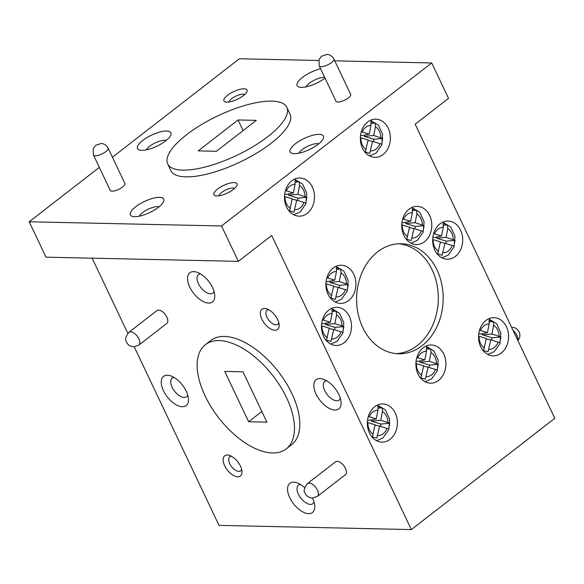 <?xml version="1.0" encoding="UTF-8"?>
<svg xmlns="http://www.w3.org/2000/svg" width="584" height="584" viewBox="0 0 584 584"><rect width="100%" height="100%" fill="white"/><g stroke="black" fill="none" stroke-linecap="round" stroke-linejoin="round"><path stroke-width="0.88" d="M377.622 251.857A55.042 43.289 91.2 0 0 358.007 313.265A55.042 43.289 91.2 0 0 398.689 353.78A55.042 43.289 91.2 0 0 422.159 345.655A55.042 43.289 91.2 0 0 441.774 284.247A55.042 43.289 91.2 0 0 401.091 243.732A55.042 43.289 91.2 0 0 377.622 251.857M396.251 353.641A55.042 43.289 91.2 0 0 417.275 345.546A55.042 43.289 91.2 0 0 437.182 285.642A55.042 43.289 91.2 0 0 398.646 243.762M360.357 137.627L368.088 139.977L365.365 152.052L369.767 153.388L372.577 141.35L381.659 144.168L382.702 138.481L373.731 135.473L375.446 126.735L375.132 123.012L370.862 121.72L370.95 125.407L369.241 134.101L361.306 131.714M401.77 224.84L409.494 227.191L406.778 239.265L411.18 240.608L413.99 228.563L423.071 231.381L424.115 225.694L415.144 222.686L416.859 213.948L416.545 210.225L412.275 208.933L412.362 212.62L410.647 221.314L402.719 218.927M325.909 283.685L333.632 286.036L330.916 298.11L335.311 299.446L338.129 287.401L347.21 290.226L348.254 284.539L339.282 281.532L340.998 272.794L340.676 269.071L336.413 267.779L336.493 271.458L334.785 280.159L326.858 277.772M321.492 325.77L329.215 328.12L326.5 340.195L330.902 341.531L333.712 329.486L342.793 332.311L343.837 326.617L334.866 323.616L336.581 314.878L336.267 311.155L331.997 309.863L332.077 313.542L330.369 322.244L322.441 319.857M432.693 239.513L440.416 241.864L437.701 253.938L442.103 255.281L444.913 243.236L453.994 246.054L455.038 240.367L446.066 237.359L447.782 228.621L447.468 224.898L443.198 223.606L443.278 227.293L441.57 235.987L433.642 233.6M478.573 336.143L486.304 338.494L483.581 350.568L487.983 351.911L490.794 339.866L499.875 342.684L500.926 336.997L491.947 333.99L493.662 325.252L493.349 321.536L489.078 320.236L489.166 323.923L487.457 332.624L479.522 330.23M415.91 363.46L423.641 365.81L420.918 377.884L425.32 379.228L428.13 367.183L437.212 370L438.263 364.314L429.284 361.306L430.999 352.568L430.685 348.852L426.415 347.553L426.502 351.239L424.794 359.941L416.859 357.547M367.373 422.4L375.103 424.75L372.38 436.825L376.782 438.161L379.593 426.116L388.674 428.941L389.725 423.254L380.746 420.246L382.462 411.508L382.148 407.785L377.877 406.493L377.965 410.172L376.257 418.874L368.322 416.487M284.496 196.472L292.219 198.823L289.503 210.897L293.905 212.233L296.716 200.188L305.797 203.013L306.841 197.326L297.869 194.319L299.585 185.581L299.271 181.858L295 180.565L295.081 184.245L293.372 192.946L285.445 190.559M328.77 310.133A19.089 15.016 91.2 0 0 321.966 331.427A19.089 15.016 91.2 0 0 336.077 345.48A19.089 15.016 91.2 0 0 344.217 342.662A19.089 15.016 91.2 0 0 351.021 321.361A19.089 15.016 91.2 0 0 336.91 307.308A19.089 15.016 91.2 0 0 328.77 310.133M409.048 209.203A19.089 15.016 91.2 0 0 402.245 230.498A19.089 15.016 91.2 0 0 416.356 244.55A19.089 15.016 91.2 0 0 424.495 241.732A19.089 15.016 91.2 0 0 431.299 220.438A19.089 15.016 91.2 0 0 417.188 206.386A19.089 15.016 91.2 0 0 409.048 209.203M333.187 268.049A19.089 15.016 91.2 0 0 326.383 289.343A19.089 15.016 91.2 0 0 340.494 303.395A19.089 15.016 91.2 0 0 348.633 300.577A19.089 15.016 91.2 0 0 355.437 279.276A19.089 15.016 91.2 0 0 341.326 265.231A19.089 15.016 91.2 0 0 333.187 268.049M367.635 121.99A19.089 15.016 91.2 0 0 360.832 143.284A19.089 15.016 91.2 0 0 374.943 157.337A19.089 15.016 91.2 0 0 383.082 154.519A19.089 15.016 91.2 0 0 389.886 133.225A19.089 15.016 91.2 0 0 375.775 119.172A19.089 15.016 91.2 0 0 367.635 121.99M374.651 406.763A19.089 15.016 91.2 0 0 367.847 428.057A19.089 15.016 91.2 0 0 381.958 442.11A19.089 15.016 91.2 0 0 390.097 439.292A19.089 15.016 91.2 0 0 396.901 417.991A19.089 15.016 91.2 0 0 382.79 403.938A19.089 15.016 91.2 0 0 374.651 406.763M485.851 320.507A19.089 15.016 91.2 0 0 479.048 341.801A19.089 15.016 91.2 0 0 493.159 355.853A19.089 15.016 91.2 0 0 501.298 353.035A19.089 15.016 91.2 0 0 508.102 331.741A19.089 15.016 91.2 0 0 493.991 317.689A19.089 15.016 91.2 0 0 485.851 320.507M423.188 347.823A19.089 15.016 91.2 0 0 416.385 369.117A19.089 15.016 91.2 0 0 430.496 383.17A19.089 15.016 91.2 0 0 438.635 380.352A19.089 15.016 91.2 0 0 445.439 359.058A19.089 15.016 91.2 0 0 431.328 345.005A19.089 15.016 91.2 0 0 423.188 347.823M439.971 223.876A19.089 15.016 91.2 0 0 433.167 245.171A19.089 15.016 91.2 0 0 447.278 259.223A19.089 15.016 91.2 0 0 455.418 256.405A19.089 15.016 91.2 0 0 462.221 235.111A19.089 15.016 91.2 0 0 448.111 221.059A19.089 15.016 91.2 0 0 439.971 223.876M291.774 180.836A19.089 15.016 91.2 0 0 284.97 202.13A19.089 15.016 91.2 0 0 299.081 216.182A19.089 15.016 91.2 0 0 307.221 213.364A19.089 15.016 91.2 0 0 314.024 192.063A19.089 15.016 91.2 0 0 299.913 178.01A19.089 15.016 91.2 0 0 291.774 180.836M122.56 187.019A8.103 2.694 -25.4 0 0 124.874 183.434L108.077 148.066A8.103 2.694 154.6 0 1 105.762 151.65A8.103 2.694 154.6 0 1 98.316 155.329A8.103 2.694 154.6 0 1 93.447 155.016L110.237 190.384A8.103 2.694 -25.4 0 0 115.114 190.698A8.103 2.694 -25.4 0 0 122.56 187.019M348.356 97.922A8.103 2.694 -25.4 0 0 350.67 94.338L333.88 58.969A8.103 2.694 154.6 0 1 331.559 62.554A8.103 2.694 154.6 0 1 324.113 66.233A8.103 2.694 154.6 0 1 319.244 65.919L336.041 101.287A8.103 2.694 -25.4 0 0 340.91 101.601A8.103 2.694 -25.4 0 0 348.356 97.922M234.6 188.384A8.826 2.935 -25.4 0 0 233.001 188.012A8.826 2.935 -25.4 0 0 221.599 192.508A8.826 2.935 -25.4 0 0 218.985 195.793M216.839 195.947A12.775 4.241 154.6 0 1 215.292 195.742A12.775 4.241 154.6 0 1 218.584 188.347A12.775 4.241 154.6 0 1 234.067 182.58A12.775 4.241 154.6 0 1 236.892 185.486A12.775 4.241 154.6 0 1 228.556 192.457A12.775 4.241 154.6 0 1 216.839 195.947M244.601 94.579A8.826 2.935 -25.4 0 0 243.01 94.207A8.826 2.935 -25.4 0 0 231.607 98.703A8.826 2.935 -25.4 0 0 228.994 101.988M226.84 102.142A12.775 4.241 154.6 0 1 225.3 101.937A12.775 4.241 154.6 0 1 228.592 94.542A12.775 4.241 154.6 0 1 244.076 88.775A12.775 4.241 154.6 0 1 246.901 91.681A12.775 4.241 154.6 0 1 238.564 98.652A12.775 4.241 154.6 0 1 226.84 102.142M320.594 68.766A18.462 6.132 -25.4 0 0 302.424 77.446A18.462 6.132 -25.4 0 0 299.139 87.06A18.462 6.132 -25.4 0 0 325.025 78.095M324.646 77.292A11.738 3.898 -25.4 0 0 309.301 83.271A11.738 3.898 -25.4 0 0 306.053 86.855M295.351 143.781A18.462 6.132 -25.4 0 0 292.066 153.388A18.462 6.132 -25.4 0 0 318.149 144.277A18.462 6.132 -25.4 0 0 323.288 138.569A18.462 6.132 -25.4 0 0 315.09 134.758A18.462 6.132 -25.4 0 0 295.351 143.781M318.754 143.795A11.738 3.898 -25.4 0 0 302.227 149.599A11.738 3.898 -25.4 0 0 298.979 153.183M135.685 206.78A18.462 6.132 -25.4 0 0 132.4 216.394A18.462 6.132 -25.4 0 0 158.483 207.276A18.462 6.132 -25.4 0 0 163.622 201.568A18.462 6.132 -25.4 0 0 155.424 197.757A18.462 6.132 -25.4 0 0 135.685 206.78M159.096 206.794A11.738 3.898 -25.4 0 0 142.562 212.605A11.738 3.898 -25.4 0 0 139.313 216.182M142.759 140.452A18.462 6.132 -25.4 0 0 139.481 150.059A18.462 6.132 -25.4 0 0 165.564 140.948A18.462 6.132 -25.4 0 0 170.696 135.24A18.462 6.132 -25.4 0 0 162.498 131.429A18.462 6.132 -25.4 0 0 142.759 140.452M166.17 140.467A11.738 3.898 -25.4 0 0 149.635 146.27A11.738 3.898 -25.4 0 0 146.387 149.854M138.81 345.129L166.812 323.405A8.103 4.219 -127.8 0 0 166.104 315.747A8.103 4.219 -127.8 0 0 158.571 310.104A8.103 4.219 -127.8 0 0 156.884 310.608L128.882 332.332A8.103 4.219 52.2 0 1 130.568 331.829A8.103 4.219 52.2 0 1 138.094 337.464A8.103 4.219 52.2 0 1 138.81 345.129L133.736 346.801C129.977 346.356 127.531 344.677 126.407 341.764C124.713 339.946 125.531 336.8 128.882 332.332M317.411 496.385L345.414 474.668A8.103 4.219 -127.8 0 0 344.706 467.003A8.103 4.219 -127.8 0 0 337.172 461.36A8.103 4.219 -127.8 0 0 335.486 461.864L307.483 483.589A8.103 4.219 52.2 0 1 309.17 483.085A8.103 4.219 52.2 0 1 316.696 488.728A8.103 4.219 52.2 0 1 317.411 496.385L312.338 498.064C308.578 497.612 306.133 495.933 305.009 493.02C303.315 491.202 304.133 488.056 307.483 483.589M274.918 330.245A12.775 6.65 52.2 0 1 261.858 319.185A12.775 6.65 52.2 0 1 264.581 308.476A12.775 6.65 52.2 0 1 266.749 308.878A12.775 6.65 52.2 0 1 279.159 324.872A12.775 6.65 52.2 0 1 274.918 330.245M268.779 309.776A8.826 4.592 -127.8 0 0 266.998 310.323A8.826 4.592 -127.8 0 0 267.779 318.674A8.826 4.592 -127.8 0 0 275.984 324.813A8.826 4.592 -127.8 0 0 277.816 324.273A8.826 4.592 -127.8 0 0 278.794 322.682M237.724 476.792A12.775 6.65 52.2 0 1 224.672 465.74A12.775 6.65 52.2 0 1 227.388 455.031A12.775 6.65 52.2 0 1 229.556 455.425A12.775 6.65 52.2 0 1 241.966 471.427A12.775 6.65 52.2 0 1 237.724 476.792M231.593 456.323A8.826 4.592 -127.8 0 0 229.811 456.87A8.826 4.592 -127.8 0 0 230.585 465.222A8.826 4.592 -127.8 0 0 238.79 471.368A8.826 4.592 -127.8 0 0 240.63 470.821A8.826 4.592 -127.8 0 0 241.601 469.229M319.974 378.571A18.462 9.614 -127.8 0 0 316.046 394.054A18.462 9.614 -127.8 0 0 334.917 410.034A18.462 9.614 -127.8 0 0 341.049 402.274A18.462 9.614 -127.8 0 0 323.105 379.147A18.462 9.614 -127.8 0 0 319.974 378.571M326.675 380.797A11.738 6.11 -127.8 0 0 324.792 381.505A11.738 6.11 -127.8 0 0 325.821 392.609A11.738 6.11 -127.8 0 0 336.734 400.785A11.738 6.11 -127.8 0 0 339.18 400.055A11.738 6.11 -127.8 0 0 340.333 398.405M193.684 271.611A18.462 9.614 -127.8 0 0 189.756 287.094A18.462 9.614 -127.8 0 0 208.627 303.074A18.462 9.614 -127.8 0 0 214.759 295.314A18.462 9.614 -127.8 0 0 196.815 272.188A18.462 9.614 -127.8 0 0 193.684 271.611M200.385 273.845A11.738 6.11 -127.8 0 0 198.502 274.553A11.738 6.11 -127.8 0 0 199.531 285.656A11.738 6.11 -127.8 0 0 210.444 293.825A11.738 6.11 -127.8 0 0 212.89 293.102A11.738 6.11 -127.8 0 0 214.043 291.452M167.389 375.242A18.462 9.614 -127.8 0 0 163.462 390.725A18.462 9.614 -127.8 0 0 182.325 406.705A18.462 9.614 -127.8 0 0 188.457 398.945A18.462 9.614 -127.8 0 0 170.521 375.819A18.462 9.614 -127.8 0 0 167.389 375.242M174.083 377.468A11.738 6.11 -127.8 0 0 172.2 378.176A11.738 6.11 -127.8 0 0 173.236 389.28A11.738 6.11 -127.8 0 0 184.142 397.456A11.738 6.11 -127.8 0 0 186.588 396.726A11.738 6.11 -127.8 0 0 187.741 395.076M304.709 487.669A18.462 9.614 -127.8 0 0 296.811 482.771A18.462 9.614 -127.8 0 0 293.679 482.194A18.462 9.614 -127.8 0 0 289.752 497.678A18.462 9.614 -127.8 0 0 308.615 513.657A18.462 9.614 -127.8 0 0 314.747 505.897A18.462 9.614 -127.8 0 0 312.491 498.064M300.373 484.428A11.738 6.11 -127.8 0 0 298.49 485.136A11.738 6.11 -127.8 0 0 299.526 496.239A11.738 6.11 -127.8 0 0 310.433 504.408A11.738 6.11 -127.8 0 0 312.878 503.685A11.738 6.11 -127.8 0 0 314.031 502.036M272.494 452.965A65.941 34.332 -127.8 0 0 286.226 448.884A65.941 34.332 -127.8 0 0 280.422 386.499A65.941 34.332 -127.8 0 0 219.131 340.589A65.941 34.332 -127.8 0 0 206.758 343.713A65.941 34.332 -127.8 0 0 205.4 344.669A65.941 34.332 -127.8 0 0 205.758 397.251A65.941 34.332 -127.8 0 0 256.858 449.227A65.941 34.332 -127.8 0 0 272.494 452.965M286.226 448.884L291.569 444.738A65.941 34.332 -127.8 0 0 285.758 382.352A65.941 34.332 -127.8 0 0 224.475 336.45A65.941 34.332 -127.8 0 0 212.094 339.574A65.941 34.332 -127.8 0 0 210.736 340.53L205.4 344.669M186.544 134.736A65.941 21.9 -25.4 0 0 167.688 163.907A65.941 21.9 -25.4 0 0 171.477 167.718A65.941 21.9 -25.4 0 0 243.521 151.979A65.941 21.9 -25.4 0 0 286.824 107.339A65.941 21.9 -25.4 0 0 255.018 102.915A65.941 21.9 -25.4 0 0 186.544 134.736M167.688 163.907L170.886 170.645A65.941 21.9 -25.4 0 0 174.682 174.455A65.941 21.9 -25.4 0 0 246.725 158.717A65.941 21.9 -25.4 0 0 290.022 114.077L286.824 107.339M29.2 221.774L221.54 225.971L431.715 62.948L448.519 98.338L415.158 124.217L554.8 418.312L411.348 529.579L271.706 235.483L238.345 261.362L46.005 257.172L29.2 221.774L99.317 167.389M318.733 60.488L239.374 58.75L112.427 157.22M238.068 119.961L198.202 150.884L216.445 151.278L256.303 120.362L238.068 119.961L243.112 130.59M411.348 529.579L219.015 525.381L134.218 346.801M127.816 333.325L92.133 258.172M224.738 371.402L248.645 421.75L266.888 422.152L242.981 371.804L224.738 371.402M221.54 225.971L238.345 261.362M431.715 62.948L334.763 60.831M248.645 421.75L261.836 411.516M369.241 134.101L361.89 135.597L360.562 135.196M371.125 123.377L375.132 123.012M373.468 141.62L373.935 139.262L364.263 136.32L364.511 135.065M364.263 136.32L373.731 135.473M373.935 139.262L382.702 138.481M368 140.401L372.577 141.35M410.647 221.314L403.303 222.811L401.974 222.409M412.538 210.59L416.545 210.225M414.881 228.833L415.341 226.475L405.676 223.533L405.924 222.278M405.676 223.533L415.144 222.686M415.341 226.475L424.115 225.694M409.413 227.614L413.99 228.563M334.785 280.159L327.442 281.656L326.113 281.247M336.676 269.428L340.676 269.071M339.019 287.678L339.479 285.32L329.814 282.379L330.062 281.123M329.814 282.379L339.282 281.532M339.479 285.32L348.254 284.539M333.552 286.459L338.129 287.401M330.369 322.244L323.025 323.74L321.696 323.332M332.26 311.513L336.267 311.155M334.603 329.756L335.063 327.405L325.397 324.463L325.646 323.207M325.397 324.463L334.866 323.616M335.063 327.405L343.837 326.617M329.135 328.544L333.712 329.486M441.57 235.987L434.226 237.484L432.897 237.082M443.46 225.263L447.468 224.898M445.804 243.506L446.264 241.148L436.598 238.206L436.847 236.951M436.598 238.206L446.066 237.359M446.264 241.148L455.038 240.367M440.336 242.287L444.913 243.236M487.457 332.624L480.106 334.114L478.778 333.712M489.341 321.893L493.349 321.536M491.684 340.136L492.151 337.786L482.486 334.836L482.727 333.581M482.486 334.836L491.947 333.99M492.151 337.786L500.926 336.997M486.216 338.917L490.794 339.866M424.794 359.941L417.443 361.43L416.115 361.029M426.678 349.21L430.685 348.852M429.021 367.453L429.488 365.102L419.823 362.153L420.064 360.897M419.823 362.153L429.284 361.306M429.488 365.102L438.263 364.314M423.553 366.234L428.13 367.183M376.257 418.874L368.906 420.37L367.577 419.962M378.14 408.143L382.148 407.785M380.483 426.393L380.951 424.035L371.285 421.093L371.534 419.838M371.285 421.093L380.746 420.246M380.951 424.035L389.725 423.254M375.016 425.174L379.593 426.116M293.372 192.946L286.029 194.443L284.7 194.034M295.263 182.215L299.271 181.858M297.606 200.465L298.066 198.107L288.401 195.166L288.649 193.91M288.401 195.166L297.869 194.319M298.066 198.107L306.841 197.326M292.139 199.246L296.716 200.188M370.95 125.407A12.753 10.03 91.2 0 0 365.723 127.29A12.753 10.03 91.2 0 0 362.168 131.947M380.914 137.663A12.753 10.03 91.2 0 0 375.446 126.735M370.701 150.913A12.753 10.03 91.2 0 0 376.045 149.022A12.753 10.03 91.2 0 0 379.921 143.584M412.362 212.62A12.753 10.03 91.2 0 0 407.136 214.503A12.753 10.03 91.2 0 0 403.581 219.168M422.327 224.876A12.753 10.03 91.2 0 0 416.859 213.948M412.114 238.126A12.753 10.03 91.2 0 0 417.458 236.235A12.753 10.03 91.2 0 0 421.327 230.797M336.493 271.458A12.753 10.03 91.2 0 0 331.274 273.349A12.753 10.03 91.2 0 0 327.719 278.006M346.465 283.714A12.753 10.03 91.2 0 0 340.998 272.794M336.245 296.964A12.753 10.03 91.2 0 0 341.596 295.081A12.753 10.03 91.2 0 0 345.465 289.642M332.077 313.542A12.753 10.03 91.2 0 0 326.858 315.433A12.753 10.03 91.2 0 0 323.302 320.09M342.049 325.799A12.753 10.03 91.2 0 0 336.581 314.878M331.836 339.048A12.753 10.03 91.2 0 0 337.18 337.165A12.753 10.03 91.2 0 0 341.049 331.727M443.278 227.293A12.753 10.03 91.2 0 0 438.058 229.176A12.753 10.03 91.2 0 0 434.503 233.841M453.25 239.549A12.753 10.03 91.2 0 0 447.782 228.621M443.037 252.799A12.753 10.03 91.2 0 0 448.381 250.908A12.753 10.03 91.2 0 0 452.25 245.47M489.166 323.923A12.753 10.03 91.2 0 0 483.939 325.806A12.753 10.03 91.2 0 0 480.391 330.471M499.13 336.18A12.753 10.03 91.2 0 0 493.662 325.252M488.917 349.429A12.753 10.03 91.2 0 0 494.261 347.538A12.753 10.03 91.2 0 0 498.137 342.1M426.502 351.239A12.753 10.03 91.2 0 0 421.276 353.123A12.753 10.03 91.2 0 0 417.721 357.788M436.467 363.496A12.753 10.03 91.2 0 0 430.999 352.568M426.254 376.746A12.753 10.03 91.2 0 0 431.598 374.855A12.753 10.03 91.2 0 0 435.474 369.416M377.965 410.172A12.753 10.03 91.2 0 0 372.738 412.063A12.753 10.03 91.2 0 0 369.19 416.721M387.929 422.429A12.753 10.03 91.2 0 0 382.462 411.508M377.717 435.679A12.753 10.03 91.2 0 0 383.06 433.795A12.753 10.03 91.2 0 0 386.936 428.357M295.081 184.245A12.753 10.03 91.2 0 0 289.861 186.135A12.753 10.03 91.2 0 0 286.306 190.793M305.052 196.501A12.753 10.03 91.2 0 0 299.585 185.581M294.84 209.751A12.753 10.03 91.2 0 0 300.183 207.868A12.753 10.03 91.2 0 0 304.052 202.429M517.752 340.282A8.103 4.219 -127.8 0 0 513.066 330.42M284.992 196.618A12.753 10.03 91.2 0 0 290.35 208.349M360.861 137.78A12.753 10.03 91.2 0 0 366.212 149.504M402.266 224.993A12.753 10.03 91.2 0 0 407.625 236.717M326.405 283.831A12.753 10.03 91.2 0 0 331.763 295.562M321.988 325.916A12.753 10.03 91.2 0 0 327.347 337.647M433.189 239.666A12.753 10.03 91.2 0 0 438.548 251.39M479.077 336.296A12.753 10.03 91.2 0 0 484.428 348.027M416.414 363.613A12.753 10.03 91.2 0 0 421.765 375.344M367.876 422.546A12.753 10.03 91.2 0 0 373.234 434.277M370.365 120.319L378.403 125.151L382.644 134.429L381.754 144.941L376.023 153.125L369.584 155.95M411.778 207.539L419.816 212.372L424.057 221.643L423.166 232.155L417.429 240.338L410.997 243.163M335.909 266.377L343.954 271.21L348.188 280.481L347.305 291L341.567 299.176L335.136 302.008M331.5 308.462L339.538 313.294L343.779 322.565L342.888 333.077L337.151 341.26L330.719 344.093M442.701 222.212L450.739 227.037L454.98 236.316L454.089 246.828L448.351 255.011L441.92 257.836M488.582 318.842L496.626 323.675L500.86 332.946L499.97 343.458L494.239 351.641L487.808 354.466M425.918 346.159L433.963 350.991L438.197 360.262L437.306 370.774L431.576 378.958L425.137 381.783M377.381 405.092L385.425 409.924L389.659 419.195L388.769 429.707L383.038 437.891L376.607 440.723M294.504 179.164L302.541 183.996L306.782 193.267L305.892 203.787L300.154 211.963L293.723 214.795M333.88 58.969C331.201 54.363 327.296 54.349 326.836 54.421L321.594 56.166L319.039 59.546L319.244 65.919M108.077 148.066C105.405 143.467 101.499 143.445 101.039 143.518L95.798 145.27L93.243 148.643L93.447 155.016M517.935 340.676L519.709 337.362L519.928 334.566L519.344 332.238L516.694 328.821L514.577 327.675L511.54 327.201"/></g></svg>
